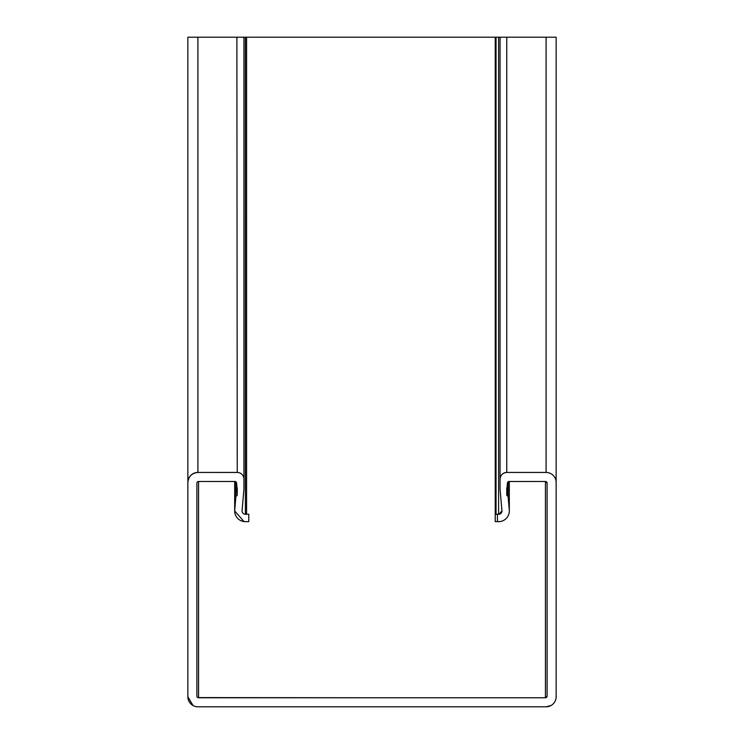 <?xml version="1.0" encoding="UTF-8"?>
<svg xmlns="http://www.w3.org/2000/svg" width="744" height="744" viewBox="0 0 744 744"><rect width="100%" height="100%" fill="white"/><g stroke="black" fill="none" stroke-linecap="round" stroke-linejoin="round"><path stroke-width="1.12" d="M545.426 481.48L545.426 697.76A1.674 1.674 0 0 0 547.1 696.086L547.1 483.154A1.674 1.674 0 0 0 545.426 481.48L509.101 481.48A1.674 1.674 0 0 0 507.427 483.154L507.055 487.469A1.004 1.004 0 0 0 506.757 488.176L506.757 494.872A1.004 1.004 0 0 0 507.12 495.644L508.096 496.462L509.277 510.012A10.714 10.714 0 0 1 498.61 521.656L497.429 521.656L497.429 514.29L498.61 514.29A3.348 3.348 0 0 0 501.94 510.654L500.061 489.18L500.061 479.136A6.696 6.696 0 0 1 506.757 472.44L546.096 472.44A10.044 10.044 0 0 1 556.14 482.484L556.14 696.756A10.044 10.044 0 0 1 546.096 706.8L372 706.8M508.905 481.489L545.417 481.48L547.091 483.154L547.1 696.086L545.426 697.76L198.574 697.76A1.674 1.674 0 0 1 196.9 696.086L196.9 483.154A1.674 1.674 0 0 1 198.574 481.48L234.899 481.48A1.674 1.674 0 0 1 236.573 483.154L236.955 487.469A1.004 1.004 0 0 1 237.243 488.176L237.243 494.872A1.004 1.004 0 0 1 236.89 495.644L235.913 496.462L234.723 510.012A10.714 10.714 0 0 0 245.399 521.656L247.957 521.656A10.714 10.714 0 0 0 248.775 521.628L248.775 514.188A3.348 3.348 0 0 1 247.957 514.29L245.399 514.29A3.348 3.348 0 0 1 242.06 510.654L243.939 489.18L243.939 479.136A6.696 6.696 0 0 0 237.243 472.44L197.904 472.44A10.044 10.044 0 0 0 187.86 482.484L187.86 696.756A10.044 10.044 0 0 0 197.904 706.8L546.096 706.8L550.951 705.544M244.99 514.262L246.571 514.29L246.571 37.2L242.06 37.2M244.041 521.572L234.676 510.942L235.904 496.462L237.243 494.872L236.573 483.154L234.899 481.48M499.01 514.262L501.949 510.942L500.061 489.18L500.052 479.136C500.48 475.1 502.712 472.868 506.748 472.44L506.757 37.2L556.14 37.2L196.909 37.2M508.087 37.2L501.949 37.2M499.949 521.572L495.225 521.628L495.225 514.188L497.429 514.29M500.061 37.2L500.052 479.136L500.061 37.2L507.045 37.2M197.839 697.584L372 697.76M509.101 37.2L507.427 37.2M508.087 481.824L508.087 496.453M495.225 514.188L495.234 37.2L498.601 37.2L498.601 514.29M243.939 478.829L243.939 37.2L187.86 37.2L187.86 482.484C188.492 476.43 191.84 473.082 197.904 472.44L237.996 472.477M237.243 472.44L236.88 37.2M187.86 37.2L187.86 696.756L193.049 705.544M236.88 487.404L237.243 494.872M235.904 481.814L235.904 496.462M245.399 37.2L245.39 514.29M234.723 481.48L234.723 510.003M546.096 37.2L546.087 472.44M556.14 37.2L556.131 482.112M198.574 481.48L198.574 697.76M507.11 487.404L507.11 495.634M509.277 481.48L509.277 509.938M496.043 37.2L496.043 514.29M197.904 37.2L197.904 472.44M234.676 481.48L234.676 510.942M509.315 481.48L509.315 510.579"/></g></svg>
